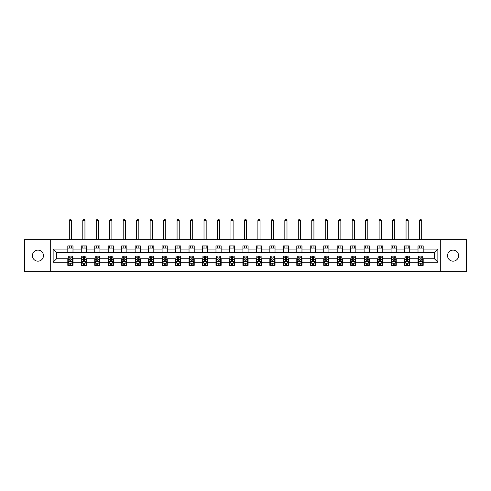 <?xml version="1.0" encoding="UTF-8"?>
<svg xmlns="http://www.w3.org/2000/svg" width="491" height="491" viewBox="0 0 491 491"><rect width="100%" height="100%" fill="white"/><g stroke="black" fill="none" stroke-linecap="round" stroke-linejoin="round"><path stroke-width="0.74" d="M453.064 250.122A5.524 5.524 0 0 0 447.54 255.645A5.524 5.524 0 0 0 453.064 261.169A5.524 5.524 0 0 0 458.594 255.645A5.524 5.524 0 0 0 453.064 250.122M37.936 250.122A5.524 5.524 0 0 0 32.406 255.645A5.524 5.524 0 0 0 37.936 261.169A5.524 5.524 0 0 0 43.46 255.645A5.524 5.524 0 0 0 37.936 250.122M440.722 271.621L466.45 271.621L466.45 239.669L440.722 239.669L440.722 271.621L50.278 271.621L50.278 239.669L24.55 239.669L24.55 271.621L50.278 271.621M440.722 239.669L50.278 239.669M423.193 249.084L423.193 245.93L418.013 245.93L418.013 249.084L409.721 249.084L409.721 245.93L404.541 245.93L404.541 249.084L396.255 249.084L396.255 245.93L391.075 245.93L391.075 249.084L382.784 249.084L382.784 245.93L377.604 245.93L377.604 249.084L369.318 249.084L369.318 245.93L364.132 245.93L364.132 249.084L355.846 249.084L355.846 245.93L350.666 245.93L350.666 249.084L342.374 249.084L342.374 245.93L337.194 245.93L337.194 249.084L328.909 249.084L328.909 245.93L323.729 245.93L323.729 249.084L315.437 249.084L315.437 245.93L310.257 245.93L310.257 249.084L301.965 249.084L301.965 245.93L296.785 245.93L296.785 249.084L288.499 249.084L288.499 245.93L283.319 245.93L283.319 249.084L275.028 249.084L275.028 245.93L269.847 245.93L269.847 249.084L261.562 249.084L261.562 245.93L256.382 245.93L256.382 249.084L248.09 249.084L248.09 245.93L242.91 245.93L242.91 249.084L234.618 249.084L234.618 245.93L229.438 245.93L229.438 249.084L221.153 249.084L221.153 245.93L215.972 245.93L215.972 249.084L207.681 249.084L207.681 245.93L202.501 245.93L202.501 249.084L194.215 249.084L194.215 245.93L189.035 245.93L189.035 249.084L180.743 249.084L180.743 245.93L175.563 245.93L175.563 249.084L167.271 249.084L167.271 245.93L162.091 245.93L162.091 249.084L153.806 249.084L153.806 245.93L148.626 245.93L148.626 249.084L140.334 249.084L140.334 245.93L135.154 245.93L135.154 249.084L126.868 249.084L126.868 245.93L121.682 245.93L121.682 249.084L113.396 249.084L113.396 245.93L108.216 245.93L108.216 249.084L99.925 249.084L99.925 245.93L94.745 245.93L94.745 249.084L86.459 249.084L86.459 245.93L81.279 245.93L81.279 249.084L72.987 249.084L72.987 245.93L67.807 245.93L67.807 249.084L53.132 249.084L53.132 262.206L56.582 258.751L67.807 258.751L67.807 265.361L72.987 265.361L72.987 258.751L81.279 258.751L81.279 265.361L86.459 265.361L86.459 258.751L94.745 258.751L94.745 265.361L99.925 265.361L99.925 258.751L108.216 258.751L108.216 265.361L113.396 265.361L113.396 258.751L121.682 258.751L121.682 265.361L126.868 265.361L126.868 258.751L135.154 258.751L135.154 265.361L140.334 265.361L140.334 258.751L148.626 258.751L148.626 265.361L153.806 265.361L153.806 258.751L162.091 258.751L162.091 265.361L167.271 265.361L167.271 258.751L175.563 258.751L175.563 265.361L180.743 265.361L180.743 258.751L189.035 258.751L189.035 265.361L194.215 265.361L194.215 258.751L202.501 258.751L202.501 265.361L207.681 265.361L207.681 258.751L215.972 258.751L215.972 265.361L221.153 265.361L221.153 258.751L229.438 258.751L229.438 265.361L234.618 265.361L234.618 258.751L242.91 258.751L242.91 265.361L248.09 265.361L248.09 258.751L256.382 258.751L256.382 265.361L261.562 265.361L261.562 258.751L269.847 258.751L269.847 265.361L275.028 265.361L275.028 258.751L283.319 258.751L283.319 265.361L288.499 265.361L288.499 258.751L296.785 258.751L296.785 265.361L301.965 265.361L301.965 258.751L310.257 258.751L310.257 265.361L315.437 265.361L315.437 258.751L323.729 258.751L323.729 265.361L328.909 265.361L328.909 258.751L337.194 258.751L337.194 265.361L342.374 265.361L342.374 258.751L350.666 258.751L350.666 265.361L355.846 265.361L355.846 258.751L364.132 258.751L364.132 265.361L369.318 265.361L369.318 258.751L377.604 258.751L377.604 265.361L382.784 265.361L382.784 258.751L391.075 258.751L391.075 265.361L396.255 265.361L396.255 258.751L404.541 258.751L404.541 265.361L409.721 265.361L409.721 258.751L418.013 258.751L418.013 265.361L423.193 265.361L423.193 258.751L434.418 258.751L434.418 252.54L423.193 252.54L423.193 249.084L437.868 249.084L437.868 262.206L423.193 262.206M418.013 262.206L409.721 262.206M404.541 262.206L396.255 262.206M391.075 262.206L382.784 262.206M377.604 262.206L369.318 262.206M364.132 262.206L355.846 262.206M350.666 262.206L342.374 262.206M337.194 262.206L328.909 262.206M323.729 262.206L315.437 262.206M310.257 262.206L301.965 262.206M296.785 262.206L288.499 262.206M283.319 262.206L275.028 262.206M269.847 262.206L261.562 262.206M256.382 262.206L248.09 262.206M242.91 262.206L234.618 262.206M229.438 262.206L221.153 262.206M215.972 262.206L207.681 262.206M202.501 262.206L194.215 262.206M189.035 262.206L180.743 262.206M175.563 262.206L167.271 262.206M162.091 262.206L153.806 262.206M148.626 262.206L140.334 262.206M135.154 262.206L126.868 262.206M121.682 262.206L113.396 262.206M108.216 262.206L99.925 262.206M94.745 262.206L86.459 262.206M81.279 262.206L72.987 262.206M67.807 262.206L53.132 262.206M418.013 249.084L418.013 252.54L409.721 252.54L409.721 249.084M404.541 249.084L404.541 252.54L396.255 252.54L396.255 249.084M391.075 249.084L391.075 252.54L382.784 252.54L382.784 249.084M377.604 249.084L377.604 252.54L369.318 252.54L369.318 249.084M364.132 249.084L364.132 252.54L355.846 252.54L355.846 249.084M350.666 249.084L350.666 252.54L342.374 252.54L342.374 249.084M337.194 249.084L337.194 252.54L328.909 252.54L328.909 249.084M323.729 249.084L323.729 252.54L315.437 252.54L315.437 249.084M310.257 249.084L310.257 252.54L301.965 252.54L301.965 249.084M296.785 249.084L296.785 252.54L288.499 252.54L288.499 249.084M283.319 249.084L283.319 252.54L275.028 252.54L275.028 249.084M269.847 249.084L269.847 252.54L261.562 252.54L261.562 249.084M256.382 249.084L256.382 252.54L248.09 252.54L248.09 249.084M242.91 249.084L242.91 252.54L234.618 252.54L234.618 249.084M229.438 249.084L229.438 252.54L221.153 252.54L221.153 249.084M215.972 249.084L215.972 252.54L207.681 252.54L207.681 249.084M202.501 249.084L202.501 252.54L194.215 252.54L194.215 249.084M189.035 249.084L189.035 252.54L180.743 252.54L180.743 249.084M175.563 249.084L175.563 252.54L167.271 252.54L167.271 249.084M162.091 249.084L162.091 252.54L153.806 252.54L153.806 249.084M148.626 249.084L148.626 252.54L140.334 252.54L140.334 249.084M135.154 249.084L135.154 252.54L126.868 252.54L126.868 249.084M121.682 249.084L121.682 252.54L113.396 252.54L113.396 249.084M108.216 249.084L108.216 252.54L99.925 252.54L99.925 249.084M94.745 249.084L94.745 252.54L86.459 252.54L86.459 249.084M81.279 249.084L81.279 252.54L72.987 252.54L72.987 249.084M67.807 249.084L67.807 252.54L56.582 252.54L53.132 249.084M56.582 252.54L56.582 258.751M437.868 262.206L434.418 258.751M434.418 252.54L437.868 249.084M67.807 248.09L72.987 248.09M67.807 252.448L72.987 252.448M67.807 258.843L68.237 258.843M69.882 258.843L70.919 258.843M72.558 258.843L72.987 258.843M67.807 263.201L68.237 263.201M69.882 263.201L70.919 263.201M72.558 263.201L72.987 263.201M81.279 258.843L81.709 258.843M83.347 258.843L84.384 258.843M86.023 258.843L86.459 258.843M81.279 263.201L81.709 263.201M83.347 263.201L84.384 263.201M86.023 263.201L86.459 263.201M81.279 248.09L86.459 248.09M81.279 252.448L86.459 252.448M94.745 258.843L95.18 258.843M96.819 258.843L97.856 258.843M99.495 258.843L99.925 258.843M94.745 263.201L95.18 263.201M96.819 263.201L97.856 263.201M99.495 263.201L99.925 263.201M94.745 248.09L99.925 248.09M94.745 252.448L99.925 252.448M108.216 258.843L108.646 258.843M110.291 258.843L111.322 258.843M112.967 258.843L113.396 258.843M108.216 263.201L108.646 263.201M110.291 263.201L111.322 263.201M112.967 263.201L113.396 263.201M108.216 248.09L113.396 248.09M108.216 252.448L113.396 252.448M121.682 258.843L122.118 258.843M123.757 258.843L124.794 258.843M126.433 258.843L126.868 258.843M121.682 263.201L122.118 263.201M123.757 263.201L124.794 263.201M126.433 263.201L126.868 263.201M121.682 248.09L126.868 248.09M121.682 252.448L126.868 252.448M135.154 258.843L135.584 258.843M137.228 258.843L138.266 258.843M139.904 258.843L140.334 258.843M135.154 263.201L135.584 263.201M137.228 263.201L138.266 263.201M139.904 263.201L140.334 263.201M135.154 248.09L140.334 248.09M135.154 252.448L140.334 252.448M148.626 258.843L149.055 258.843M150.694 258.843L151.731 258.843M153.37 258.843L153.806 258.843M148.626 263.201L149.055 263.201M150.694 263.201L151.731 263.201M153.37 263.201L153.806 263.201M148.626 248.09L153.806 248.09M148.626 252.448L153.806 252.448M162.091 258.843L162.527 258.843M164.166 258.843L165.203 258.843M166.842 258.843L167.271 258.843M162.091 263.201L162.527 263.201M164.166 263.201L165.203 263.201M166.842 263.201L167.271 263.201M162.091 248.09L167.271 248.09M162.091 252.448L167.271 252.448M175.563 258.843L175.993 258.843M177.638 258.843L178.669 258.843M180.314 258.843L180.743 258.843M175.563 263.201L175.993 263.201M177.638 263.201L178.669 263.201M180.314 263.201L180.743 263.201M175.563 248.09L180.743 248.09M175.563 252.448L180.743 252.448M189.035 258.843L189.465 258.843M191.103 258.843L192.141 258.843M193.779 258.843L194.215 258.843M189.035 263.201L189.465 263.201M191.103 263.201L192.141 263.201M193.779 263.201L194.215 263.201M189.035 248.09L194.215 248.09M189.035 252.448L194.215 252.448M202.501 258.843L202.93 258.843M204.575 258.843L205.612 258.843M207.251 258.843L207.681 258.843M202.501 263.201L202.93 263.201M204.575 263.201L205.612 263.201M207.251 263.201L207.681 263.201M202.501 248.09L207.681 248.09M202.501 252.448L207.681 252.448M215.972 258.843L216.402 258.843M218.041 258.843L219.078 258.843M220.717 258.843L221.153 258.843M215.972 263.201L216.402 263.201M218.041 263.201L219.078 263.201M220.717 263.201L221.153 263.201M215.972 248.09L221.153 248.09M215.972 252.448L221.153 252.448M229.438 258.843L229.874 258.843M231.513 258.843L232.55 258.843M234.189 258.843L234.618 258.843M229.438 263.201L229.874 263.201M231.513 263.201L232.55 263.201M234.189 263.201L234.618 263.201M229.438 248.09L234.618 248.09M229.438 252.448L234.618 252.448M242.91 258.843L243.34 258.843M244.984 258.843L246.016 258.843M247.66 258.843L248.09 258.843M242.91 263.201L243.34 263.201M244.984 263.201L246.016 263.201M247.66 263.201L248.09 263.201M242.91 248.09L248.09 248.09M242.91 252.448L248.09 252.448M256.382 258.843L256.811 258.843M258.45 258.843L259.487 258.843M261.126 258.843L261.562 258.843M256.382 263.201L256.811 263.201M258.45 263.201L259.487 263.201M261.126 263.201L261.562 263.201M256.382 248.09L261.562 248.09M256.382 252.448L261.562 252.448M269.847 258.843L270.283 258.843M271.922 258.843L272.959 258.843M274.598 258.843L275.028 258.843M269.847 263.201L270.283 263.201M271.922 263.201L272.959 263.201M274.598 263.201L275.028 263.201M269.847 248.09L275.028 248.09M269.847 252.448L275.028 252.448M283.319 258.843L283.749 258.843M285.388 258.843L286.425 258.843M288.07 258.843L288.499 258.843M283.319 263.201L283.749 263.201M285.388 263.201L286.425 263.201M288.07 263.201L288.499 263.201M283.319 248.09L288.499 248.09M283.319 252.448L288.499 252.448M296.785 258.843L297.221 258.843M298.859 258.843L299.897 258.843M301.535 258.843L301.965 258.843M296.785 263.201L297.221 263.201M298.859 263.201L299.897 263.201M301.535 263.201L301.965 263.201M296.785 248.09L301.965 248.09M296.785 252.448L301.965 252.448M310.257 258.843L310.686 258.843M312.331 258.843L313.362 258.843M315.007 258.843L315.437 258.843M310.257 263.201L310.686 263.201M312.331 263.201L313.362 263.201M315.007 263.201L315.437 263.201M310.257 248.09L315.437 248.09M310.257 252.448L315.437 252.448M323.729 258.843L324.158 258.843M325.797 258.843L326.834 258.843M328.473 258.843L328.909 258.843M323.729 263.201L324.158 263.201M325.797 263.201L326.834 263.201M328.473 263.201L328.909 263.201M323.729 248.09L328.909 248.09M323.729 252.448L328.909 252.448M337.194 258.843L337.63 258.843M339.269 258.843L340.306 258.843M341.945 258.843L342.374 258.843M337.194 263.201L337.63 263.201M339.269 263.201L340.306 263.201M341.945 263.201L342.374 263.201M337.194 248.09L342.374 248.09M337.194 252.448L342.374 252.448M350.666 258.843L351.096 258.843M352.734 258.843L353.772 258.843M355.416 258.843L355.846 258.843M350.666 263.201L351.096 263.201M352.734 263.201L353.772 263.201M355.416 263.201L355.846 263.201M350.666 248.09L355.846 248.09M350.666 252.448L355.846 252.448M364.132 258.843L364.567 258.843M366.206 258.843L367.243 258.843M368.882 258.843L369.318 258.843M364.132 263.201L364.567 263.201M366.206 263.201L367.243 263.201M368.882 263.201L369.318 263.201M364.132 248.09L369.318 248.09M364.132 252.448L369.318 252.448M377.604 258.843L378.033 258.843M379.678 258.843L380.709 258.843M382.354 258.843L382.784 258.843M377.604 263.201L378.033 263.201M379.678 263.201L380.709 263.201M382.354 263.201L382.784 263.201M377.604 248.09L382.784 248.09M377.604 252.448L382.784 252.448M391.075 258.843L391.505 258.843M393.144 258.843L394.181 258.843M395.82 258.843L396.255 258.843M391.075 263.201L391.505 263.201M393.144 263.201L394.181 263.201M395.82 263.201L396.255 263.201M391.075 248.09L396.255 248.09M391.075 252.448L396.255 252.448M404.541 258.843L404.977 258.843M406.616 258.843L407.653 258.843M409.291 258.843L409.721 258.843M404.541 263.201L404.977 263.201M406.616 263.201L407.653 263.201M409.291 263.201L409.721 263.201M404.541 248.09L409.721 248.09M404.541 252.448L409.721 252.448M418.013 258.843L418.442 258.843M420.081 258.843L421.118 258.843M422.763 258.843L423.193 258.843M418.013 263.201L418.442 263.201M420.081 263.201L421.118 263.201M422.763 263.201L423.193 263.201M418.013 248.09L423.193 248.09M418.013 252.448L423.193 252.448M69.882 264.238L70.919 264.238M68.237 257.247L69.882 257.247L69.882 256.161L68.237 256.161L68.237 261.433L69.102 263.158L71.692 263.158L72.558 261.433L72.558 256.161L70.919 256.161L70.919 257.247L72.558 257.247M72.558 261.433L72.558 265.361M68.237 261.433L68.237 265.361M70.919 263.158L70.919 265.361M69.882 265.361L69.882 263.158M69.882 257.247L69.882 260.782L70.919 260.782L70.919 257.247M71.477 248.09L71.477 245.93M71.477 239.669L71.477 220.502L69.317 220.502L69.317 239.669M69.317 248.09L69.317 245.93M69.317 220.502L69.968 219.379L70.827 219.379L71.477 220.502M83.347 264.238L84.384 264.238M81.709 257.247L83.347 257.247L83.347 256.161L81.709 256.161L81.709 261.433L82.574 263.158L85.164 263.158L86.023 261.433L86.023 256.161L84.384 256.161L84.384 257.247L86.023 257.247M86.023 261.433L86.023 265.361M81.709 261.433L81.709 265.361M84.384 263.158L84.384 265.361M83.347 265.361L83.347 263.158M83.347 257.247L83.347 260.782L84.384 260.782L84.384 257.247M84.949 248.09L84.949 245.93M84.949 239.669L84.949 220.502L82.789 220.502L82.789 239.669M82.789 248.09L82.789 245.93M82.789 220.502L83.433 219.379L84.299 219.379L84.949 220.502M96.819 264.238L97.856 264.238M95.18 257.247L96.819 257.247L96.819 256.161L95.18 256.161L95.18 261.433L96.04 263.158L98.63 263.158L99.495 261.433L99.495 256.161L97.856 256.161L97.856 257.247L99.495 257.247M99.495 261.433L99.495 265.361M95.18 261.433L95.18 265.361M97.856 263.158L97.856 265.361M96.819 265.361L96.819 263.158M96.819 257.247L96.819 260.782L97.856 260.782L97.856 257.247M98.415 248.09L98.415 245.93M98.415 239.669L98.415 220.502L96.254 220.502L96.254 239.669M96.254 248.09L96.254 245.93M96.254 220.502L96.905 219.379L97.77 219.379L98.415 220.502M110.291 264.238L111.322 264.238M108.646 257.247L110.291 257.247L110.291 256.161L108.646 256.161L108.646 261.433L109.511 263.158L112.101 263.158L112.967 261.433L112.967 256.161L111.322 256.161L111.322 257.247L112.967 257.247M112.967 261.433L112.967 265.361M108.646 261.433L108.646 265.361M111.322 263.158L111.322 265.361M110.291 265.361L110.291 263.158M110.291 257.247L110.291 260.782L111.322 260.782L111.322 257.247M111.887 248.09L111.887 245.93M111.887 239.669L111.887 220.502L109.726 220.502L109.726 239.669M109.726 248.09L109.726 245.93M109.726 220.502L110.377 219.379L111.236 219.379L111.887 220.502M123.757 264.238L124.794 264.238M122.118 257.247L123.757 257.247L123.757 256.161L122.118 256.161L122.118 261.433L122.983 263.158L125.573 263.158L126.433 261.433L126.433 256.161L124.794 256.161L124.794 257.247L126.433 257.247M126.433 261.433L126.433 265.361M122.118 261.433L122.118 265.361M124.794 263.158L124.794 265.361M123.757 265.361L123.757 263.158M123.757 257.247L123.757 260.782L124.794 260.782L124.794 257.247M125.352 248.09L125.352 245.93M125.352 239.669L125.352 220.502L123.198 220.502L123.198 239.669M123.198 248.09L123.198 245.93M123.198 220.502L123.842 219.379L124.708 219.379L125.352 220.502M137.228 264.238L138.266 264.238M135.584 257.247L137.228 257.247L137.228 256.161L135.584 256.161L135.584 261.433L136.449 263.158L139.039 263.158L139.904 261.433L139.904 256.161L138.266 256.161L138.266 257.247L139.904 257.247M139.904 261.433L139.904 265.361M135.584 261.433L135.584 265.361M138.266 263.158L138.266 265.361M137.228 265.361L137.228 263.158M137.228 257.247L137.228 260.782L138.266 260.782L138.266 257.247M138.824 248.09L138.824 245.93M138.824 239.669L138.824 220.502L136.664 220.502L136.664 239.669M136.664 248.09L136.664 245.93M136.664 220.502L137.314 219.379L138.174 219.379L138.824 220.502M150.694 264.238L151.731 264.238M149.055 257.247L150.694 257.247L150.694 256.161L149.055 256.161L149.055 261.433L149.921 263.158L152.511 263.158L153.37 261.433L153.37 256.161L151.731 256.161L151.731 257.247L153.37 257.247M153.37 261.433L153.37 265.361M149.055 261.433L149.055 265.361M151.731 263.158L151.731 265.361M150.694 265.361L150.694 263.158M150.694 257.247L150.694 260.782L151.731 260.782L151.731 257.247M152.296 248.09L152.296 245.93M152.296 239.669L152.296 220.502L150.136 220.502L150.136 239.669M150.136 248.09L150.136 245.93M150.136 220.502L150.78 219.379L151.645 219.379L152.296 220.502M164.166 264.238L165.203 264.238M162.527 257.247L164.166 257.247L164.166 256.161L162.527 256.161L162.527 261.433L163.386 263.158L165.976 263.158L166.842 261.433L166.842 256.161L165.203 256.161L165.203 257.247L166.842 257.247M166.842 261.433L166.842 265.361M162.527 261.433L162.527 265.361M165.203 263.158L165.203 265.361M164.166 265.361L164.166 263.158M164.166 257.247L164.166 260.782L165.203 260.782L165.203 257.247M165.762 248.09L165.762 245.93M165.762 239.669L165.762 220.502L163.607 220.502L163.607 239.669M163.607 248.09L163.607 245.93M163.607 220.502L164.252 219.379L165.117 219.379L165.762 220.502M177.638 264.238L178.669 264.238M175.993 257.247L177.638 257.247L177.638 256.161L175.993 256.161L175.993 261.433L176.858 263.158L179.448 263.158L180.314 261.433L180.314 256.161L178.669 256.161L178.669 257.247L180.314 257.247M180.314 261.433L180.314 265.361M175.993 261.433L175.993 265.361M178.669 263.158L178.669 265.361M177.638 265.361L177.638 263.158M177.638 257.247L177.638 260.782L178.669 260.782L178.669 257.247M179.233 248.09L179.233 245.93M179.233 239.669L179.233 220.502L177.073 220.502L177.073 239.669M177.073 248.09L177.073 245.93M177.073 220.502L177.724 219.379L178.583 219.379L179.233 220.502M191.103 264.238L192.141 264.238M189.465 257.247L191.103 257.247L191.103 256.161L189.465 256.161L189.465 261.433L190.33 263.158L192.92 263.158L193.779 261.433L193.779 256.161L192.141 256.161L192.141 257.247L193.779 257.247M193.779 261.433L193.779 265.361M189.465 261.433L189.465 265.361M192.141 263.158L192.141 265.361M191.103 265.361L191.103 263.158M191.103 257.247L191.103 260.782L192.141 260.782L192.141 257.247M192.699 248.09L192.699 245.93M192.699 239.669L192.699 220.502L190.545 220.502L190.545 239.669M190.545 248.09L190.545 245.93M190.545 220.502L191.189 219.379L192.055 219.379L192.699 220.502M204.575 264.238L205.612 264.238M202.93 257.247L204.575 257.247L204.575 256.161L202.93 256.161L202.93 261.433L203.796 263.158L206.386 263.158L207.251 261.433L207.251 256.161L205.612 256.161L205.612 257.247L207.251 257.247M207.251 261.433L207.251 265.361M202.93 261.433L202.93 265.361M205.612 263.158L205.612 265.361M204.575 265.361L204.575 263.158M204.575 257.247L204.575 260.782L205.612 260.782L205.612 257.247M206.171 248.09L206.171 245.93M206.171 239.669L206.171 220.502L204.01 220.502L204.01 239.669M204.01 248.09L204.01 245.93M204.01 220.502L204.661 219.379L205.526 219.379L206.171 220.502M218.041 264.238L219.078 264.238M216.402 257.247L218.041 257.247L218.041 256.161L216.402 256.161L216.402 261.433L217.268 263.158L219.858 263.158L220.717 261.433L220.717 256.161L219.078 256.161L219.078 257.247L220.717 257.247M220.717 261.433L220.717 265.361M216.402 261.433L216.402 265.361M219.078 263.158L219.078 265.361M218.041 265.361L218.041 263.158M218.041 257.247L218.041 260.782L219.078 260.782L219.078 257.247M219.643 248.09L219.643 245.93M219.643 239.669L219.643 220.502L217.482 220.502L217.482 239.669M217.482 248.09L217.482 245.93M217.482 220.502L218.127 219.379L218.992 219.379L219.643 220.502M231.513 264.238L232.55 264.238M229.874 257.247L231.513 257.247L231.513 256.161L229.874 256.161L229.874 261.433L230.733 263.158L233.323 263.158L234.189 261.433L234.189 256.161L232.55 256.161L232.55 257.247L234.189 257.247M234.189 261.433L234.189 265.361M229.874 261.433L229.874 265.361M232.55 263.158L232.55 265.361M231.513 265.361L231.513 263.158M231.513 257.247L231.513 260.782L232.55 260.782L232.55 257.247M233.108 248.09L233.108 245.93M233.108 239.669L233.108 220.502L230.954 220.502L230.954 239.669M230.954 248.09L230.954 245.93M230.954 220.502L231.599 219.379L232.464 219.379L233.108 220.502M244.984 264.238L246.016 264.238M243.34 257.247L244.984 257.247L244.984 256.161L243.34 256.161L243.34 261.433L244.205 263.158L246.795 263.158L247.66 261.433L247.66 256.161L246.016 256.161L246.016 257.247L247.66 257.247M247.66 261.433L247.66 265.361M243.34 261.433L243.34 265.361M246.016 263.158L246.016 265.361M244.984 265.361L244.984 263.158M244.984 257.247L244.984 260.782L246.016 260.782L246.016 257.247M246.58 248.09L246.58 245.93M246.58 239.669L246.58 220.502L244.42 220.502L244.42 239.669M244.42 248.09L244.42 245.93M244.42 220.502L245.07 219.379L245.93 219.379L246.58 220.502M258.45 264.238L259.487 264.238M256.811 257.247L258.45 257.247L258.45 256.161L256.811 256.161L256.811 261.433L257.677 263.158L260.267 263.158L261.126 261.433L261.126 256.161L259.487 256.161L259.487 257.247L261.126 257.247M261.126 261.433L261.126 265.361M256.811 261.433L256.811 265.361M259.487 263.158L259.487 265.361M258.45 265.361L258.45 263.158M258.45 257.247L258.45 260.782L259.487 260.782L259.487 257.247M260.046 248.09L260.046 245.93M260.046 239.669L260.046 220.502L257.892 220.502L257.892 239.669M257.892 248.09L257.892 245.93M257.892 220.502L258.536 219.379L259.401 219.379L260.046 220.502M271.922 264.238L272.959 264.238M270.283 257.247L271.922 257.247L271.922 256.161L270.283 256.161L270.283 261.433L271.142 263.158L273.733 263.158L274.598 261.433L274.598 256.161L272.959 256.161L272.959 257.247L274.598 257.247M274.598 261.433L274.598 265.361M270.283 261.433L270.283 265.361M272.959 263.158L272.959 265.361M271.922 265.361L271.922 263.158M271.922 257.247L271.922 260.782L272.959 260.782L272.959 257.247M273.518 248.09L273.518 245.93M273.518 239.669L273.518 220.502L271.357 220.502L271.357 239.669M271.357 248.09L271.357 245.93M271.357 220.502L272.008 219.379L272.873 219.379L273.518 220.502M285.388 264.238L286.425 264.238M283.749 257.247L285.388 257.247L285.388 256.161L283.749 256.161L283.749 261.433L284.614 263.158L287.204 263.158L288.07 261.433L288.07 256.161L286.425 256.161L286.425 257.247L288.07 257.247M288.07 261.433L288.07 265.361M283.749 261.433L283.749 265.361M286.425 263.158L286.425 265.361M285.388 265.361L285.388 263.158M285.388 257.247L285.388 260.782L286.425 260.782L286.425 257.247M286.99 248.09L286.99 245.93M286.99 239.669L286.99 220.502L284.829 220.502L284.829 239.669M284.829 248.09L284.829 245.93M284.829 220.502L285.474 219.379L286.339 219.379L286.99 220.502M298.859 264.238L299.897 264.238M297.221 257.247L298.859 257.247L298.859 256.161L297.221 256.161L297.221 261.433L298.08 263.158L300.67 263.158L301.535 261.433L301.535 256.161L299.897 256.161L299.897 257.247L301.535 257.247M301.535 261.433L301.535 265.361M297.221 261.433L297.221 265.361M299.897 263.158L299.897 265.361M298.859 265.361L298.859 263.158M298.859 257.247L298.859 260.782L299.897 260.782L299.897 257.247M300.455 248.09L300.455 245.93M300.455 239.669L300.455 220.502L298.301 220.502L298.301 239.669M298.301 248.09L298.301 245.93M298.301 220.502L298.945 219.379L299.811 219.379L300.455 220.502M312.331 264.238L313.362 264.238M310.686 257.247L312.331 257.247L312.331 256.161L310.686 256.161L310.686 261.433L311.552 263.158L314.142 263.158L315.007 261.433L315.007 256.161L313.362 256.161L313.362 257.247L315.007 257.247M315.007 261.433L315.007 265.361M310.686 261.433L310.686 265.361M313.362 263.158L313.362 265.361M312.331 265.361L312.331 263.158M312.331 257.247L312.331 260.782L313.362 260.782L313.362 257.247M313.927 248.09L313.927 245.93M313.927 239.669L313.927 220.502L311.767 220.502L311.767 239.669M311.767 248.09L311.767 245.93M311.767 220.502L312.417 219.379L313.276 219.379L313.927 220.502M325.797 264.238L326.834 264.238M324.158 257.247L325.797 257.247L325.797 256.161L324.158 256.161L324.158 261.433L325.024 263.158L327.614 263.158L328.473 261.433L328.473 256.161L326.834 256.161L326.834 257.247L328.473 257.247M328.473 261.433L328.473 265.361M324.158 261.433L324.158 265.361M326.834 263.158L326.834 265.361M325.797 265.361L325.797 263.158M325.797 257.247L325.797 260.782L326.834 260.782L326.834 257.247M327.393 248.09L327.393 245.93M327.393 239.669L327.393 220.502L325.238 220.502L325.238 239.669M325.238 248.09L325.238 245.93M325.238 220.502L325.883 219.379L326.748 219.379L327.393 220.502M339.269 264.238L340.306 264.238M337.63 257.247L339.269 257.247L339.269 256.161L337.63 256.161L337.63 261.433L338.489 263.158L341.079 263.158L341.945 261.433L341.945 256.161L340.306 256.161L340.306 257.247L341.945 257.247M341.945 261.433L341.945 265.361M337.63 261.433L337.63 265.361M340.306 263.158L340.306 265.361M339.269 265.361L339.269 263.158M339.269 257.247L339.269 260.782L340.306 260.782L340.306 257.247M340.864 248.09L340.864 245.93M340.864 239.669L340.864 220.502L338.704 220.502L338.704 239.669M338.704 248.09L338.704 245.93M338.704 220.502L339.355 219.379L340.22 219.379L340.864 220.502M352.734 264.238L353.772 264.238M351.096 257.247L352.734 257.247L352.734 256.161L351.096 256.161L351.096 261.433L351.961 263.158L354.551 263.158L355.416 261.433L355.416 256.161L353.772 256.161L353.772 257.247L355.416 257.247M355.416 261.433L355.416 265.361M351.096 261.433L351.096 265.361M353.772 263.158L353.772 265.361M352.734 265.361L352.734 263.158M352.734 257.247L352.734 260.782L353.772 260.782L353.772 257.247M354.336 248.09L354.336 245.93M354.336 239.669L354.336 220.502L352.176 220.502L352.176 239.669M352.176 248.09L352.176 245.93M352.176 220.502L352.826 219.379L353.686 219.379L354.336 220.502M366.206 264.238L367.243 264.238M364.567 257.247L366.206 257.247L366.206 256.161L364.567 256.161L364.567 261.433L365.427 263.158L368.017 263.158L368.882 261.433L368.882 256.161L367.243 256.161L367.243 257.247L368.882 257.247M368.882 261.433L368.882 265.361M364.567 261.433L364.567 265.361M367.243 263.158L367.243 265.361M366.206 265.361L366.206 263.158M366.206 257.247L366.206 260.782L367.243 260.782L367.243 257.247M367.802 248.09L367.802 245.93M367.802 239.669L367.802 220.502L365.648 220.502L365.648 239.669M365.648 248.09L365.648 245.93M365.648 220.502L366.292 219.379L367.158 219.379L367.802 220.502M379.678 264.238L380.709 264.238M378.033 257.247L379.678 257.247L379.678 256.161L378.033 256.161L378.033 261.433L378.899 263.158L381.489 263.158L382.354 261.433L382.354 256.161L380.709 256.161L380.709 257.247L382.354 257.247M382.354 261.433L382.354 265.361M378.033 261.433L378.033 265.361M380.709 263.158L380.709 265.361M379.678 265.361L379.678 263.158M379.678 257.247L379.678 260.782L380.709 260.782L380.709 257.247M381.274 248.09L381.274 245.93M381.274 239.669L381.274 220.502L379.113 220.502L379.113 239.669M379.113 248.09L379.113 245.93M379.113 220.502L379.764 219.379L380.623 219.379L381.274 220.502M393.144 264.238L394.181 264.238M391.505 257.247L393.144 257.247L393.144 256.161L391.505 256.161L391.505 261.433L392.37 263.158L394.96 263.158L395.82 261.433L395.82 256.161L394.181 256.161L394.181 257.247L395.82 257.247M395.82 261.433L395.82 265.361M391.505 261.433L391.505 265.361M394.181 263.158L394.181 265.361M393.144 265.361L393.144 263.158M393.144 257.247L393.144 260.782L394.181 260.782L394.181 257.247M394.746 248.09L394.746 245.93M394.746 239.669L394.746 220.502L392.585 220.502L392.585 239.669M392.585 248.09L392.585 245.93M392.585 220.502L393.23 219.379L394.095 219.379L394.746 220.502M406.616 264.238L407.653 264.238M404.977 257.247L406.616 257.247L406.616 256.161L404.977 256.161L404.977 261.433L405.836 263.158L408.426 263.158L409.291 261.433L409.291 256.161L407.653 256.161L407.653 257.247L409.291 257.247M409.291 261.433L409.291 265.361M404.977 261.433L404.977 265.361M407.653 263.158L407.653 265.361M406.616 265.361L406.616 263.158M406.616 257.247L406.616 260.782L407.653 260.782L407.653 257.247M408.211 248.09L408.211 245.93M408.211 239.669L408.211 220.502L406.051 220.502L406.051 239.669M406.051 248.09L406.051 245.93M406.051 220.502L406.701 219.379L407.567 219.379L408.211 220.502M420.081 264.238L421.118 264.238M418.442 257.247L420.081 257.247L420.081 256.161L418.442 256.161L418.442 261.433L419.308 263.158L421.898 263.158L422.763 261.433L422.763 256.161L421.118 256.161L421.118 257.247L422.763 257.247M422.763 261.433L422.763 265.361M418.442 261.433L418.442 265.361M421.118 263.158L421.118 265.361M420.081 265.361L420.081 263.158M420.081 257.247L420.081 260.782L421.118 260.782L421.118 257.247M421.683 248.09L421.683 245.93M421.683 239.669L421.683 220.502L419.523 220.502L419.523 239.669M419.523 248.09L419.523 245.93M419.523 220.502L420.173 219.379L421.033 219.379L421.683 220.502M68.261 261.476L72.533 261.476M72.558 263.053L71.747 263.053M69.053 263.053L68.237 263.053M70.919 259.561L72.558 259.561M68.237 259.561L69.882 259.561M69.882 263.685L70.919 263.685M81.733 261.476L86.005 261.476M86.023 263.053L85.213 263.053M82.519 263.053L81.709 263.053M84.384 259.561L86.023 259.561M81.709 259.561L83.347 259.561M83.347 263.685L84.384 263.685M95.199 261.476L99.477 261.476M99.495 263.053L98.685 263.053M95.991 263.053L95.18 263.053M97.856 259.561L99.495 259.561M95.18 259.561L96.819 259.561M96.819 263.685L97.856 263.685M108.671 261.476L112.942 261.476M112.967 263.053L112.151 263.053M109.456 263.053L108.646 263.053M111.322 259.561L112.967 259.561M108.646 259.561L110.291 259.561M110.291 263.685L111.322 263.685M122.136 261.476L126.414 261.476M126.433 263.053L125.622 263.053M122.928 263.053L122.118 263.053M124.794 259.561L126.433 259.561M122.118 259.561L123.757 259.561M123.757 263.685L124.794 263.685M135.608 261.476L139.88 261.476M139.904 263.053L139.094 263.053M136.4 263.053L135.584 263.053M138.266 259.561L139.904 259.561M135.584 259.561L137.228 259.561M137.228 263.685L138.266 263.685M149.08 261.476L153.352 261.476M153.37 263.053L152.56 263.053M149.865 263.053L149.055 263.053M151.731 259.561L153.37 259.561M149.055 259.561L150.694 259.561M150.694 263.685L151.731 263.685M162.546 261.476L166.823 261.476M166.842 263.053L166.032 263.053M163.337 263.053L162.527 263.053M165.203 259.561L166.842 259.561M162.527 259.561L164.166 259.561M164.166 263.685L165.203 263.685M176.017 261.476L180.289 261.476M180.314 263.053L179.497 263.053M176.809 263.053L175.993 263.053M178.669 259.561L180.314 259.561M175.993 259.561L177.638 259.561M177.638 263.685L178.669 263.685M189.483 261.476L193.761 261.476M193.779 263.053L192.969 263.053M190.275 263.053L189.465 263.053M192.141 259.561L193.779 259.561M189.465 259.561L191.103 259.561M191.103 263.685L192.141 263.685M202.955 261.476L207.227 261.476M207.251 263.053L206.441 263.053M203.747 263.053L202.93 263.053M205.612 259.561L207.251 259.561M202.93 259.561L204.575 259.561M204.575 263.685L205.612 263.685M216.427 261.476L220.698 261.476M220.717 263.053L219.907 263.053M217.212 263.053L216.402 263.053M219.078 259.561L220.717 259.561M216.402 259.561L218.041 259.561M218.041 263.685L219.078 263.685M229.892 261.476L234.17 261.476M234.189 263.053L233.378 263.053M230.684 263.053L229.874 263.053M232.55 259.561L234.189 259.561M229.874 259.561L231.513 259.561M231.513 263.685L232.55 263.685M243.364 261.476L247.636 261.476M247.66 263.053L246.844 263.053M244.156 263.053L243.34 263.053M246.016 259.561L247.66 259.561M243.34 259.561L244.984 259.561M244.984 263.685L246.016 263.685M256.83 261.476L261.108 261.476M261.126 263.053L260.316 263.053M257.622 263.053L256.811 263.053M259.487 259.561L261.126 259.561M256.811 259.561L258.45 259.561M258.45 263.685L259.487 263.685M270.302 261.476L274.573 261.476M274.598 263.053L273.788 263.053M271.093 263.053L270.283 263.053M272.959 259.561L274.598 259.561M270.283 259.561L271.922 259.561M271.922 263.685L272.959 263.685M283.773 261.476L288.045 261.476M288.07 263.053L287.253 263.053M284.559 263.053L283.749 263.053M286.425 259.561L288.07 259.561M283.749 259.561L285.388 259.561M285.388 263.685L286.425 263.685M297.239 261.476L301.517 261.476M301.535 263.053L300.725 263.053M298.031 263.053L297.221 263.053M299.897 259.561L301.535 259.561M297.221 259.561L298.859 259.561M298.859 263.685L299.897 263.685M310.711 261.476L314.983 261.476M315.007 263.053L314.191 263.053M311.503 263.053L310.686 263.053M313.362 259.561L315.007 259.561M310.686 259.561L312.331 259.561M312.331 263.685L313.362 263.685M324.177 261.476L328.454 261.476M328.473 263.053L327.663 263.053M324.968 263.053L324.158 263.053M326.834 259.561L328.473 259.561M324.158 259.561L325.797 259.561M325.797 263.685L326.834 263.685M337.648 261.476L341.92 261.476M341.945 263.053L341.135 263.053M338.44 263.053L337.63 263.053M340.306 259.561L341.945 259.561M337.63 259.561L339.269 259.561M339.269 263.685L340.306 263.685M351.12 261.476L355.392 261.476M355.416 263.053L354.6 263.053M351.906 263.053L351.096 263.053M353.772 259.561L355.416 259.561M351.096 259.561L352.734 259.561M352.734 263.685L353.772 263.685M364.586 261.476L368.864 261.476M368.882 263.053L368.072 263.053M365.378 263.053L364.567 263.053M367.243 259.561L368.882 259.561M364.567 259.561L366.206 259.561M366.206 263.685L367.243 263.685M378.058 261.476L382.329 261.476M382.354 263.053L381.544 263.053M378.849 263.053L378.033 263.053M380.709 259.561L382.354 259.561M378.033 259.561L379.678 259.561M379.678 263.685L380.709 263.685M391.523 261.476L395.801 261.476M395.82 263.053L395.01 263.053M392.315 263.053L391.505 263.053M394.181 259.561L395.82 259.561M391.505 259.561L393.144 259.561M393.144 263.685L394.181 263.685M404.995 261.476L409.267 261.476M409.291 263.053L408.481 263.053M405.787 263.053L404.977 263.053M407.653 259.561L409.291 259.561M404.977 259.561L406.616 259.561M406.616 263.685L407.653 263.685M418.467 261.476L422.739 261.476M422.763 263.053L421.947 263.053M419.253 263.053L418.442 263.053M421.118 259.561L422.763 259.561M418.442 259.561L420.081 259.561M420.081 263.685L421.118 263.685"/></g></svg>
